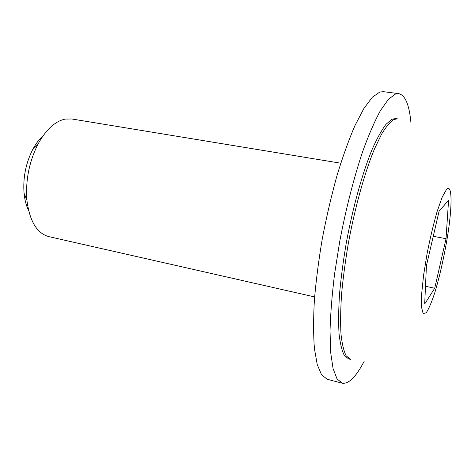 <?xml version="1.0" encoding="UTF-8"?>
<svg xmlns="http://www.w3.org/2000/svg" width="475" height="475" viewBox="0 0 475 475"><rect width="100%" height="100%" fill="white"/><g stroke="black" fill="none" stroke-linecap="round" stroke-linejoin="round"><path stroke-width="0.71" d="M364.206 361.19C356.084 376.853 348.745 384.192 342.202 383.194L337.024 378.86L333.082 368.647L330.671 352.503L330.03 330.754C330.523 313.708 332.037 294.773 334.578 273.95L339.69 241.686C345.925 208.768 354.071 177.027 362.918 150.83C368.867 134.544 374.692 121.149 380.398 110.651L388.384 99.352L395.42 94.086L398.792 93.664C405.228 95.208 409.266 104.767 410.893 122.336M395.562 118.578L391.988 119.225L386.044 124.272C381.68 130.043 377.085 138.332 372.246 149.15C362.508 172.686 352.818 207.373 346.228 243.242C343.217 261.09 340.979 278.059 339.524 294.156C338.544 309.344 338.384 322.507 339.037 333.646C340.13 343.395 341.881 350.627 344.292 355.342L348.591 358.904L350.413 359.361L346.156 355.805C343.775 351.096 342.053 343.87 340.991 334.115C340.361 322.97 340.545 309.801 341.543 294.607C343.015 278.498 345.266 261.517 348.282 243.657C354.884 207.753 364.557 173.031 374.253 149.459L381.348 134.579C385.902 126.962 390.076 121.933 393.876 119.492L397.421 118.839L395.562 118.578M398.792 93.664L383.414 91.669L379.804 92.049L372.341 97.215L363.957 108.377L354.991 125.495C348.84 139.727 342.861 156.37 337.042 175.423C331.479 195.504 326.592 216.446 322.383 238.23C318.701 259.962 316.029 280.648 314.373 300.295C313.346 318.826 313.352 334.875 314.402 348.436L317.229 364.568L321.599 374.828L327.204 379.258L342.202 383.194M314.622 296.917L48.854 236.633C36.907 233.368 29.598 221.225 26.921 200.195C25.448 180.631 29.076 162.058 37.81 144.483C45.897 129.669 55.041 121.202 65.235 119.082L71.85 118.987L340.759 163.21M43.249 135.565C39.253 139.127 35.696 143.866 32.573 149.785C25.721 163.513 22.889 178.018 24.065 193.313C24.73 199.969 26.244 205.705 28.601 210.508M439.078 211.227L448.572 200.284L446.031 238.705L434.714 288.242L424.686 304.006L426.437 265.626L439.078 211.227M446.031 238.705L433.253 236.289M425.493 286.288L434.714 288.242M447.462 236.746C444.042 257.129 439.862 275.672 434.91 292.363C431.733 302.005 428.836 308.809 426.218 312.77L423.148 313.613L421.527 307.266L421.646 294.037L423.581 275.257L427.156 253.246C430.213 237.868 433.55 223.921 437.154 211.393L442.225 197.06L446.482 189.489C452.396 182.934 452.372 206.453 447.462 236.746M24.065 193.313L26.921 200.195M32.573 149.785L37.81 144.483"/></g></svg>
